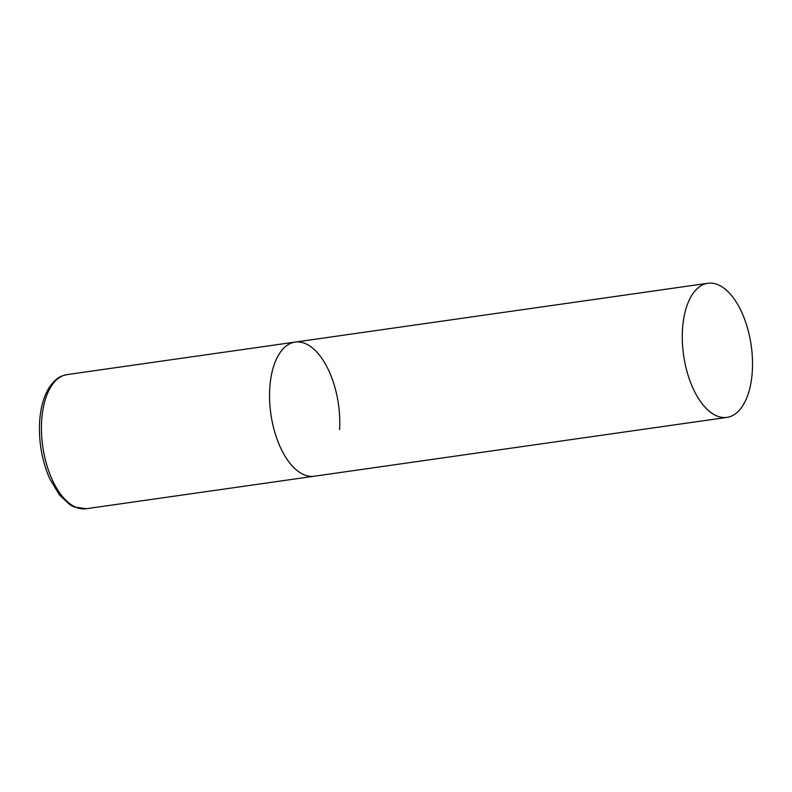 <?xml version="1.0" encoding="UTF-8"?>
<svg xmlns="http://www.w3.org/2000/svg" width="792" height="792" viewBox="0 0 792 792"><rect width="100%" height="100%" fill="white"/><g stroke="black" fill="none" stroke-linecap="round" stroke-linejoin="round"><path stroke-width="1.19" d="M726.957 417.394A67.746 34.145 81.9 0 0 752.4 358.291A67.746 34.145 81.9 0 0 721.086 286.278A67.746 34.145 81.9 0 0 707.84 283.259A67.746 34.145 81.9 0 0 682.397 342.362A67.746 34.145 81.9 0 0 713.701 414.384A67.746 34.145 81.9 0 0 726.957 417.394L86.14 508.741A67.746 34.145 -98.1 0 1 41.639 421.205A67.746 34.145 -98.1 0 1 67.023 374.606L295.109 342.094A67.746 34.145 81.9 0 0 269.666 401.197A67.746 34.145 81.9 0 0 300.97 473.21A67.746 34.145 81.9 0 0 314.226 476.23A67.746 34.145 -98.1 0 1 269.735 388.694A67.746 34.145 -98.1 0 1 295.109 342.094A67.746 34.145 -98.1 0 1 339.6 429.62M86.14 508.741L74.032 506.929L69.983 504.771L59.539 495.099L49.797 478.863C42.075 461.221 38.679 442.342 39.6 422.245C40.531 406.949 44.144 394.762 50.45 385.664C57.42 376.853 61.162 375.962 67.023 374.606M295.109 342.094L707.84 283.259"/></g></svg>
